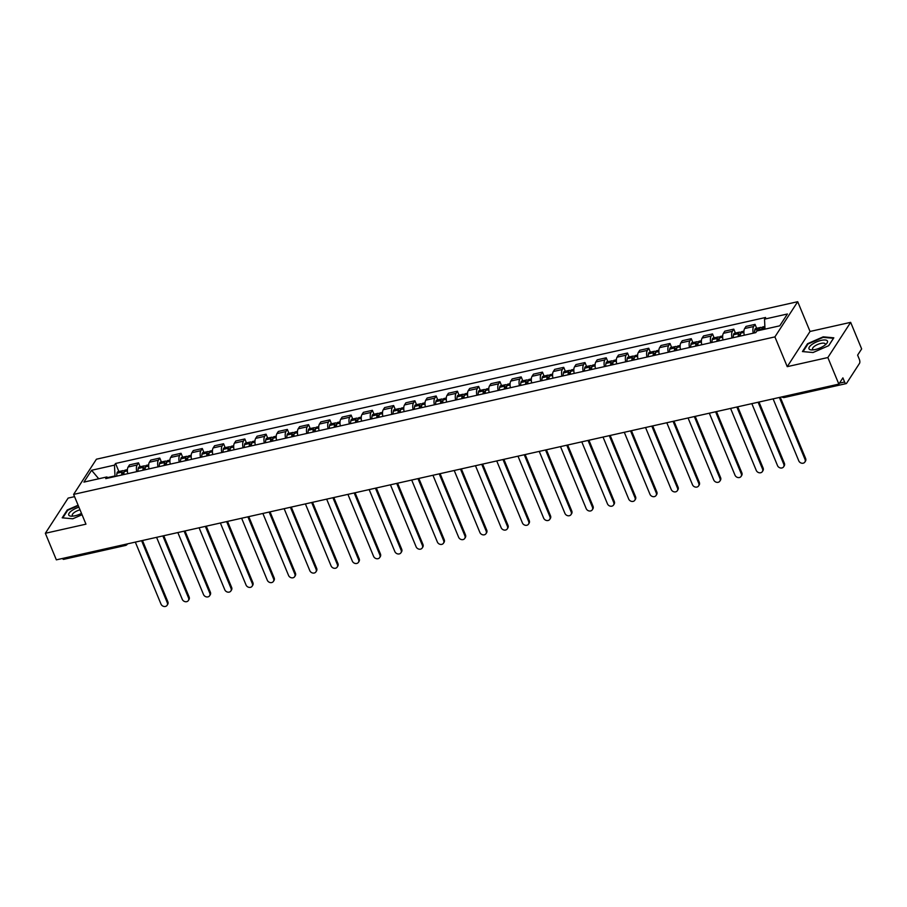 <?xml version="1.0" encoding="UTF-8"?>
<svg xmlns="http://www.w3.org/2000/svg" width="907" height="907" viewBox="0 0 907 907"><rect width="100%" height="100%" fill="white"/><g stroke="black" fill="none" stroke-linecap="round" stroke-linejoin="round"><path stroke-width="1.36" d="M74.567 496.651L68.15 498.09L45.35 533.282L56.347 559.846L838.85 384.103L827.853 357.539L850.653 322.348L810.042 331.463L797.707 301.702L96.425 459.203L73.626 494.394L774.907 336.894L787.242 366.655L827.853 357.539M850.653 322.348L861.65 348.912L857.614 355.136L859.326 359.274A3.084 1.292 77.3 0 1 859.519 363.356L846.616 383.264A3.084 1.292 77.3 0 1 846.186 383.604L784.453 397.47A3.084 1.292 -102.7 0 1 783.229 396.586M45.35 533.282L85.961 524.167L73.626 494.394M124.202 544.608A3.084 1.292 -102.7 0 0 125.427 545.481L63.694 559.347A3.084 1.292 -102.7 0 1 62.47 558.474M839.463 383.162L844.598 382.006L842.886 377.868L838.85 384.103M844.598 382.006A3.084 1.292 77.3 0 0 846.186 383.604M753.252 333.186A7.086 2.982 -102.7 0 1 753.649 326.52L755.043 324.377L746.042 326.395L744.658 328.538A7.086 2.982 77.3 0 0 744.262 335.205M756.665 328.289L755.043 324.377M731.994 337.96A7.086 2.982 -102.7 0 1 732.391 331.293L733.786 329.15L724.784 331.168L723.401 333.322A7.086 2.982 77.3 0 0 723.004 339.978M735.407 333.073L733.786 329.15M710.737 342.733A7.086 2.982 -102.7 0 1 711.133 336.078L712.517 333.923L703.526 335.941L702.131 338.096A7.086 2.982 77.3 0 0 701.746 344.751M714.149 337.846L712.517 333.923M689.479 347.506A7.086 2.982 -102.7 0 1 689.876 340.851L691.259 338.696L682.268 340.726L680.874 342.869A7.086 2.982 77.3 0 0 680.488 349.524M692.88 342.619L691.259 338.696M668.221 352.279A7.086 2.982 -102.7 0 1 668.606 345.624L670.001 343.481L661.01 345.499L659.616 347.642A7.086 2.982 77.3 0 0 659.219 354.308M671.622 347.392L670.001 343.481M646.963 357.063A7.086 2.982 -102.7 0 1 647.349 350.397L648.743 348.254L639.752 350.272L638.358 352.415A7.086 2.982 77.3 0 0 637.961 359.081M650.364 352.165L648.743 348.254M625.694 361.836A7.086 2.982 -102.7 0 1 626.091 355.17L627.485 353.027L618.495 355.045L617.1 357.188A7.086 2.982 77.3 0 0 616.703 363.854M629.107 356.939L627.485 353.027M604.436 366.609A7.086 2.982 -102.7 0 1 604.833 359.943L606.227 357.8L597.225 359.818L595.842 361.961A7.086 2.982 77.3 0 0 595.446 368.627M607.849 361.712L606.227 357.8M583.178 371.382A7.086 2.982 -102.7 0 1 583.575 364.716L584.97 362.573L575.968 364.591L574.585 366.745A7.086 2.982 77.3 0 0 574.188 373.401M586.591 366.496L584.97 362.573M561.921 376.156A7.086 2.982 -102.7 0 1 562.317 369.5L563.712 367.346L554.71 369.364L553.327 371.519A7.086 2.982 77.3 0 0 552.93 378.174M565.333 371.269L563.712 367.346M540.663 380.929A7.086 2.982 -102.7 0 1 541.06 374.274L542.443 372.119L533.452 374.149L532.058 376.292A7.086 2.982 77.3 0 0 531.672 382.947M544.075 376.042L542.443 372.119M519.405 385.702A7.086 2.982 -102.7 0 1 519.802 379.047L521.185 376.904L512.194 378.922L510.8 381.065A7.086 2.982 77.3 0 0 510.414 387.731M522.806 380.815L521.185 376.904M498.147 390.486A7.086 2.982 -102.7 0 1 498.544 383.82L499.927 381.677L490.936 383.695L489.542 385.838A7.086 2.982 77.3 0 0 489.145 392.504M501.548 385.588L499.927 381.677M476.889 395.259A7.086 2.982 -102.7 0 1 477.275 388.593L478.669 386.45L469.679 388.468L468.284 390.611A7.086 2.982 77.3 0 0 467.887 397.277M480.291 390.361L478.669 386.45M455.631 400.032A7.086 2.982 -102.7 0 1 456.017 393.366L457.411 391.223L448.421 393.241L447.026 395.384A7.086 2.982 77.3 0 0 446.629 402.05M459.033 395.135L457.411 391.223M434.362 404.805A7.086 2.982 -102.7 0 1 434.759 398.139L436.154 395.996L427.163 398.014L425.768 400.168A7.086 2.982 77.3 0 0 425.372 406.824M437.775 399.919L436.154 395.996M413.104 409.579A7.086 2.982 -102.7 0 1 413.501 402.923L414.896 400.769L405.894 402.787L404.511 404.941A7.086 2.982 77.3 0 0 404.114 411.597M416.517 404.692L414.896 400.769M391.847 414.352A7.086 2.982 -102.7 0 1 392.243 407.697L393.638 405.542L384.636 407.572L383.253 409.715A7.086 2.982 77.3 0 0 382.856 416.37M395.259 409.465L393.638 405.542M370.589 419.125A7.086 2.982 -102.7 0 1 370.986 412.47L372.38 410.327L363.378 412.345L361.995 414.488A7.086 2.982 77.3 0 0 361.598 421.154M374.001 414.238L372.38 410.327M349.331 423.909A7.086 2.982 -102.7 0 1 349.728 417.243L351.111 415.1L342.12 417.118L340.726 419.261A7.086 2.982 77.3 0 0 340.34 425.927M352.744 419.011L351.111 415.1M328.073 428.682A7.086 2.982 -102.7 0 1 328.47 422.016L329.853 419.873L320.863 421.891L319.468 424.034A7.086 2.982 77.3 0 0 319.083 430.7M331.474 423.784L329.853 419.873M306.815 433.455A7.086 2.982 -102.7 0 1 307.212 426.789L308.595 424.646L299.605 426.664L298.21 428.807A7.086 2.982 77.3 0 0 297.813 435.473M310.217 428.558L308.595 424.646M285.558 438.228A7.086 2.982 -102.7 0 1 285.943 431.562L287.338 429.419L278.347 431.437L276.952 433.591A7.086 2.982 77.3 0 0 276.556 440.246M288.959 433.342L287.338 429.419M264.3 443.001A7.086 2.982 -102.7 0 1 264.685 436.346L266.08 434.192L257.089 436.21L255.695 438.364A7.086 2.982 77.3 0 0 255.298 445.02M267.701 438.115L266.08 434.192M243.031 447.775A7.086 2.982 -102.7 0 1 243.427 441.119L244.822 438.965L235.831 440.995L234.437 443.138A7.086 2.982 77.3 0 0 234.04 449.793M246.443 442.888L244.822 438.965M221.773 452.548A7.086 2.982 -102.7 0 1 222.17 445.893L223.564 443.75L214.562 445.768L213.179 447.911A7.086 2.982 77.3 0 0 212.782 454.577M225.185 447.661L223.564 443.75M200.515 457.332A7.086 2.982 -102.7 0 1 200.912 450.666L202.306 448.523L193.304 450.541L191.921 452.684A7.086 2.982 77.3 0 0 191.524 459.35M203.928 452.434L202.306 448.523M179.257 462.105A7.086 2.982 -102.7 0 1 179.654 455.439L181.037 453.296L172.047 455.314L170.663 457.457A7.086 2.982 77.3 0 0 170.267 464.123M182.67 457.207L181.037 453.296M157.999 466.878A7.086 2.982 -102.7 0 1 158.396 460.212L159.779 458.069L150.789 460.087L149.394 462.23A7.086 2.982 77.3 0 0 149.009 468.896M161.401 461.98L159.779 458.069M136.742 471.651A7.086 2.982 -102.7 0 1 137.138 464.985L138.522 462.842L129.531 464.86L128.136 467.014A7.086 2.982 77.3 0 0 127.751 473.669M140.143 466.765L138.522 462.842M764.998 329.139L764.522 319.139L787.412 313.992L779.748 325.817L756.857 330.964L755.792 332.62L105.745 478.613L106.822 476.957L83.92 482.105L91.584 470.28L114.475 465.132L114.996 475.937L107.786 477.558M764.522 319.139L765.587 317.484L115.552 463.477L114.475 465.132M797.707 301.702L774.907 336.894M810.042 331.463L787.242 366.655M802.434 351.565L813.046 352.528L828.737 345.658L833.816 337.812L823.205 336.837L807.513 343.719L802.434 351.565M78.115 505.222L67.265 509.972L62.186 517.818L72.787 518.781L82.049 514.722M118.885 471.538L115.552 463.477M108.477 478L106.822 476.957M98.738 478.771L91.584 470.28M807.763 344.309L807.513 343.719M67.503 510.573L67.265 509.972M805.042 459.43L805.631 458.511A3.537 2.97 32.9 0 1 805.473 461.141L804.872 462.06A3.537 2.97 -147.1 0 0 805.042 459.43L779.374 397.459M773.104 398.865L798.772 460.835A3.537 2.97 -147.1 0 0 801.709 463.205A3.537 2.97 -147.1 0 0 804.872 462.06M761.71 329.876A11.7 4.92 -102.7 0 1 761.914 328.379L761.948 328.221A3.889 1.633 -102.7 0 1 762.821 326.917L764.862 326.452M761.959 328.175A3.889 1.633 77.3 0 0 760.633 327.404A3.889 1.633 77.3 0 0 759.771 328.708L759.737 328.878A11.7 4.92 77.3 0 0 759.533 330.363M760.633 327.404L755.656 328.515A3.889 1.633 77.3 0 0 754.794 329.831L754.76 329.989A11.7 4.92 77.3 0 0 754.499 332.903M760.633 330.114L760.656 329.989A1.882 0.794 -102.7 0 1 761.075 329.354A1.882 0.794 -102.7 0 1 761.721 329.74M805.631 458.511L780.258 397.255M827.388 340.941A10.011 3.458 -22.5 0 0 816.379 341.984A10.011 3.458 -22.5 0 0 809.078 348.957A10.011 3.458 -22.5 0 0 811.958 349.943A10.011 3.458 -22.5 0 0 826.198 344.048A10.011 3.458 -22.5 0 0 827.388 340.941M825.007 345.091A6.848 2.37 -22.5 0 0 825.223 343.912A6.848 2.37 -22.5 0 0 825.155 343.787A6.848 2.37 -22.5 0 0 817.797 344.422A6.848 2.37 -22.5 0 0 812.559 349.15A6.848 2.37 -22.5 0 0 812.627 349.274A6.848 2.37 -22.5 0 0 813.545 349.83M813.046 352.528L803.035 351.61L807.956 344.014L823.159 337.359L833.442 338.288L828.647 345.692M78.932 507.183A10.011 3.458 -22.5 0 0 68.83 515.221A10.011 3.458 -22.5 0 0 71.71 516.196A10.011 3.458 -22.5 0 0 81.494 513.385M80.02 509.813A6.848 2.37 -22.5 0 0 72.311 515.414A6.848 2.37 -22.5 0 0 72.367 515.539A6.848 2.37 -22.5 0 0 73.286 516.094M72.798 518.781L62.776 517.874L67.708 510.278L78.285 505.63M783.773 464.203L784.374 463.284A3.537 2.97 32.9 0 1 784.204 465.915L783.614 466.833A3.537 2.97 -147.1 0 0 783.773 464.203L758.105 402.232M751.846 403.638L777.514 465.608A3.537 2.97 -147.1 0 0 780.451 467.978A3.537 2.97 -147.1 0 0 783.614 466.833M740.384 336.078A11.7 4.92 -102.7 0 1 740.656 333.164L740.69 332.994A3.889 1.633 -102.7 0 1 741.552 331.69L743.933 331.157M740.702 332.948A3.889 1.633 77.3 0 0 739.375 332.177A3.889 1.633 77.3 0 0 738.502 333.481L738.479 333.651A11.7 4.92 77.3 0 0 738.207 336.565M739.375 332.177L734.398 333.288A3.889 1.633 77.3 0 0 733.536 334.604L733.502 334.762A11.7 4.92 77.3 0 0 733.23 337.676M739.182 336.35A9.705 4.082 -102.7 0 1 739.364 334.932L739.398 334.762A1.882 0.794 -102.7 0 1 739.817 334.127A1.882 0.794 -102.7 0 1 740.463 334.524M784.374 463.284L759 402.028M762.515 468.976L763.116 468.057A3.537 2.97 32.9 0 1 762.946 470.688L762.356 471.606A3.537 2.97 -147.1 0 0 762.515 468.976L736.847 407.005M730.577 408.411L756.245 470.382A3.537 2.97 -147.1 0 0 759.193 472.762A3.537 2.97 -147.1 0 0 762.356 471.606M719.126 340.851A11.7 4.92 -102.7 0 1 719.398 337.937L719.432 337.767A3.889 1.633 77.3 0 0 718.117 336.95A3.889 1.633 77.3 0 0 717.244 338.254L717.222 338.424A11.7 4.92 77.3 0 0 716.949 341.338M718.117 336.95L713.14 338.073A3.889 1.633 77.3 0 0 712.278 339.377L712.244 339.535A11.7 4.92 77.3 0 0 711.972 342.461M722.641 337.041L719.432 337.767A3.889 1.633 -102.7 0 1 720.294 336.463L722.675 335.93M717.925 341.123A9.705 4.082 -102.7 0 1 718.106 339.706L718.129 339.535A1.882 0.794 -102.7 0 1 718.559 338.901A1.882 0.794 -102.7 0 1 719.206 339.297M763.116 468.057L737.742 406.812M741.257 473.749L741.858 472.842A3.537 2.97 32.9 0 1 741.688 475.472L741.098 476.379A3.537 2.97 -147.1 0 0 741.257 473.749L715.589 411.778M709.319 413.195L734.987 475.155A3.537 2.97 -147.1 0 0 737.935 477.536A3.537 2.97 -147.1 0 0 741.098 476.379M697.868 345.624A11.7 4.92 -102.7 0 1 698.141 342.71L698.175 342.54A3.889 1.633 -102.7 0 1 699.036 341.236L701.417 340.703M698.175 342.506A3.889 1.633 77.3 0 0 696.859 341.724A3.889 1.633 77.3 0 0 695.986 343.039L695.952 343.197A11.7 4.92 77.3 0 0 695.692 346.111M696.859 341.724L691.882 342.846A3.889 1.633 77.3 0 0 691.021 344.15L690.987 344.32A11.7 4.92 77.3 0 0 690.715 347.234M696.655 345.896A9.705 4.082 -102.7 0 1 696.848 344.479L696.871 344.309A1.882 0.794 -102.7 0 1 697.302 343.674A1.882 0.794 -102.7 0 1 697.948 344.07M741.858 472.842L716.485 411.585M719.999 478.522L720.589 477.615A3.537 2.97 32.9 0 1 720.43 480.245L719.841 481.152A3.537 2.97 -147.1 0 0 719.999 478.522L694.331 416.562M688.062 417.968L713.73 479.939A3.537 2.97 -147.1 0 0 716.677 482.309A3.537 2.97 -147.1 0 0 719.841 481.152M676.611 350.397A11.7 4.92 -102.7 0 1 676.883 347.483L676.905 347.313A3.889 1.633 -102.7 0 1 677.778 346.009L680.159 345.476M676.917 347.279A3.889 1.633 77.3 0 0 675.602 346.497A3.889 1.633 77.3 0 0 674.729 347.812L674.695 347.971A11.7 4.92 77.3 0 0 674.434 350.884M675.602 346.497L670.624 347.619A3.889 1.633 77.3 0 0 669.751 348.923L669.729 349.093A11.7 4.92 77.3 0 0 669.457 352.007M675.398 350.669A9.705 4.082 -102.7 0 1 675.579 349.252L675.613 349.093A1.882 0.794 -102.7 0 1 676.032 348.458A1.882 0.794 -102.7 0 1 676.69 348.844M720.589 477.615L695.216 416.358M698.741 483.306L699.331 482.388A3.537 2.97 32.9 0 1 699.172 485.018L698.583 485.937A3.537 2.97 -147.1 0 0 698.741 483.306L673.073 421.336M666.804 422.741L692.472 484.712A3.537 2.97 -147.1 0 0 695.42 487.082A3.537 2.97 -147.1 0 0 698.583 485.937M655.353 355.17A11.7 4.92 -102.7 0 1 655.625 352.256L655.648 352.097A3.889 1.633 -102.7 0 1 656.521 350.782L658.89 350.249M655.659 352.052A3.889 1.633 77.3 0 0 654.344 351.27A3.889 1.633 77.3 0 0 653.471 352.585L653.437 352.744A11.7 4.92 77.3 0 0 653.176 355.657M654.344 351.27L649.367 352.392A3.889 1.633 77.3 0 0 648.494 353.696L648.46 353.866A11.7 4.92 77.3 0 0 648.199 356.78M654.14 355.442A9.705 4.082 -102.7 0 1 654.321 354.025L654.355 353.866A1.882 0.794 -102.7 0 1 654.775 353.231A1.882 0.794 -102.7 0 1 655.432 353.617M699.331 482.388L673.958 421.131M677.484 488.079L678.073 487.161A3.537 2.97 32.9 0 1 677.914 489.791L677.325 490.71A3.537 2.97 -147.1 0 0 677.484 488.079L651.816 426.109M645.546 427.514L671.214 489.485A3.537 2.97 -147.1 0 0 674.162 491.855A3.537 2.97 -147.1 0 0 677.325 490.71M634.095 359.943A11.7 4.92 -102.7 0 1 634.356 357.029L634.39 356.87A3.889 1.633 77.3 0 0 633.086 356.054A3.889 1.633 77.3 0 0 632.213 357.358L632.179 357.517A11.7 4.92 77.3 0 0 631.918 360.442M633.086 356.054L628.109 357.165A3.889 1.633 77.3 0 0 627.236 358.469L627.202 358.639A11.7 4.92 77.3 0 0 626.941 361.553M637.61 356.145L634.39 356.87A3.889 1.633 -102.7 0 1 635.263 355.555L637.632 355.022M632.882 360.215A9.705 4.082 -102.7 0 1 633.063 358.798L633.097 358.639A1.882 0.794 -102.7 0 1 633.517 358.004A1.882 0.794 -102.7 0 1 634.163 358.39M678.073 487.161L652.7 425.905M656.226 492.852L656.815 491.934A3.537 2.97 32.9 0 1 656.657 494.564L656.056 495.483A3.537 2.97 -147.1 0 0 656.226 492.852L630.558 430.882M624.288 432.288L649.956 494.258A3.537 2.97 -147.1 0 0 652.904 496.628A3.537 2.97 -147.1 0 0 656.056 495.483M612.837 364.727A11.7 4.92 -102.7 0 1 613.098 361.802L613.132 361.644A3.889 1.633 -102.7 0 1 614.005 360.34L616.375 359.796M613.143 361.598A3.889 1.633 77.3 0 0 611.817 360.827A3.889 1.633 77.3 0 0 610.955 362.131L610.921 362.301A11.7 4.92 77.3 0 0 610.649 365.215M611.817 360.827L606.851 361.938A3.889 1.633 77.3 0 0 605.978 363.253L605.944 363.412A11.7 4.92 77.3 0 0 605.683 366.326M611.624 364.999A9.705 4.082 -102.7 0 1 611.806 363.571L611.84 363.412A1.882 0.794 -102.7 0 1 612.259 362.777A1.882 0.794 -102.7 0 1 612.905 363.163M656.815 491.934L631.442 430.678M634.968 497.626L635.558 496.707A3.537 2.97 32.9 0 1 635.399 499.338L634.798 500.256A3.537 2.97 -147.1 0 0 634.968 497.626L609.3 435.655M603.03 437.061L628.698 499.031A3.537 2.97 -147.1 0 0 631.635 501.401A3.537 2.97 -147.1 0 0 634.798 500.256M591.579 369.5A11.7 4.92 -102.7 0 1 591.84 366.587L591.874 366.417A3.889 1.633 -102.7 0 1 592.747 365.113L595.117 364.58M591.886 366.371A3.889 1.633 77.3 0 0 590.559 365.6A3.889 1.633 77.3 0 0 589.697 366.904L589.663 367.074A11.7 4.92 77.3 0 0 589.391 369.988M590.559 365.6L585.593 366.711A3.889 1.633 77.3 0 0 584.72 368.027L584.686 368.185A11.7 4.92 77.3 0 0 584.425 371.099M590.366 369.773A9.705 4.082 -102.7 0 1 590.548 368.355L590.582 368.185A1.882 0.794 -102.7 0 1 591.001 367.55A1.882 0.794 -102.7 0 1 591.647 367.947M635.558 496.707L610.184 435.451M613.71 502.399L614.3 501.48A3.537 2.97 32.9 0 1 614.141 504.111L613.54 505.029A3.537 2.97 -147.1 0 0 613.71 502.399L588.042 440.428M581.772 441.834L607.441 503.804A3.537 2.97 -147.1 0 0 610.377 506.185A3.537 2.97 -147.1 0 0 613.54 505.029M570.322 374.274A11.7 4.92 -102.7 0 1 570.582 371.36L570.616 371.19A3.889 1.633 -102.7 0 1 571.478 369.886L573.859 369.353M570.628 371.156A3.889 1.633 77.3 0 0 569.301 370.373A3.889 1.633 77.3 0 0 568.44 371.677L568.406 371.847A11.7 4.92 77.3 0 0 568.133 374.761M569.301 370.373L564.324 371.496A3.889 1.633 77.3 0 0 563.462 372.8L563.428 372.958A11.7 4.92 77.3 0 0 563.156 375.883M569.108 374.546A9.705 4.082 -102.7 0 1 569.29 373.128L569.324 372.958A1.882 0.794 -102.7 0 1 569.743 372.323A1.882 0.794 -102.7 0 1 570.39 372.72M614.3 501.48L588.926 440.235M592.441 507.172L593.042 506.265A3.537 2.97 32.9 0 1 592.872 508.895L592.282 509.802A3.537 2.97 -147.1 0 0 592.441 507.172L566.773 445.201M560.503 446.618L586.183 508.589A3.537 2.97 -147.1 0 0 589.119 510.958A3.537 2.97 -147.1 0 0 592.282 509.802M549.052 379.047A11.7 4.92 -102.7 0 1 549.325 376.133L549.359 375.963A3.889 1.633 77.3 0 0 548.043 375.147A3.889 1.633 77.3 0 0 547.17 376.462L547.148 376.62A11.7 4.92 77.3 0 0 546.876 379.534M548.043 375.147L543.066 376.269A3.889 1.633 77.3 0 0 542.205 377.573L542.171 377.743A11.7 4.92 77.3 0 0 541.898 380.657M552.567 375.249L549.359 375.963A3.889 1.633 -102.7 0 1 550.22 374.659L552.601 374.126M547.851 379.319A9.705 4.082 -102.7 0 1 548.032 377.902L548.066 377.731A1.882 0.794 -102.7 0 1 548.486 377.097A1.882 0.794 -102.7 0 1 549.132 377.493M593.042 506.265L567.669 445.008M571.183 511.945L571.784 511.038A3.537 2.97 32.9 0 1 571.614 513.668L571.025 514.575A3.537 2.97 -147.1 0 0 571.183 511.945L545.515 449.985M539.246 451.391L564.914 513.362A3.537 2.97 -147.1 0 0 567.861 515.732A3.537 2.97 -147.1 0 0 571.025 514.575M527.795 383.82A11.7 4.92 -102.7 0 1 528.067 380.906L528.101 380.736A3.889 1.633 77.3 0 0 526.786 379.92A3.889 1.633 77.3 0 0 525.913 381.235L525.879 381.393A11.7 4.92 77.3 0 0 525.618 384.307M526.786 379.92L521.808 381.042A3.889 1.633 77.3 0 0 520.947 382.346L520.913 382.516A11.7 4.92 77.3 0 0 520.641 385.43M531.309 380.022L528.101 380.736A3.889 1.633 -102.7 0 1 528.962 379.432L531.343 378.899M526.593 384.092A9.705 4.082 -102.7 0 1 526.774 382.675L526.797 382.516A1.882 0.794 -102.7 0 1 527.228 381.881A1.882 0.794 -102.7 0 1 527.874 382.266M571.784 511.038L546.411 449.781M549.925 516.729L550.515 515.811A3.537 2.97 32.9 0 1 550.356 518.441L549.767 519.36A3.537 2.97 -147.1 0 0 549.925 516.729L524.257 454.758M517.988 456.164L543.656 518.135A3.537 2.97 -147.1 0 0 546.604 520.505A3.537 2.97 -147.1 0 0 549.767 519.36M506.537 388.593A11.7 4.92 -102.7 0 1 506.809 385.679L506.843 385.52A3.889 1.633 -102.7 0 1 507.705 384.205L510.085 383.672M506.843 385.475A3.889 1.633 77.3 0 0 505.528 384.693A3.889 1.633 77.3 0 0 504.655 386.008L504.621 386.167A11.7 4.92 77.3 0 0 504.36 389.08M505.528 384.693L500.551 385.815A3.889 1.633 77.3 0 0 499.678 387.119L499.655 387.289A11.7 4.92 77.3 0 0 499.383 390.203M505.324 388.865A9.705 4.082 -102.7 0 1 505.516 387.448L505.539 387.289A1.882 0.794 -102.7 0 1 505.97 386.654A1.882 0.794 -102.7 0 1 506.616 387.04M550.515 515.811L525.153 454.554M528.668 521.502L529.257 520.584A3.537 2.97 32.9 0 1 529.098 523.214L528.509 524.133A3.537 2.97 -147.1 0 0 528.668 521.502L503 459.532M496.73 460.937L522.398 522.908A3.537 2.97 -147.1 0 0 525.346 525.278A3.537 2.97 -147.1 0 0 528.509 524.133M485.279 393.366A11.7 4.92 -102.7 0 1 485.551 390.452L485.574 390.293A3.889 1.633 -102.7 0 1 486.447 388.978L488.828 388.445M485.585 390.248A3.889 1.633 77.3 0 0 484.27 389.477A3.889 1.633 77.3 0 0 483.397 390.781L483.363 390.94A11.7 4.92 77.3 0 0 483.102 393.865M484.27 389.477L479.293 390.588A3.889 1.633 77.3 0 0 478.42 391.903L478.397 392.062A11.7 4.92 77.3 0 0 478.125 394.976M484.066 393.638A9.705 4.082 -102.7 0 1 484.247 392.221L484.281 392.062A1.882 0.794 -102.7 0 1 484.701 391.427A1.882 0.794 -102.7 0 1 485.358 391.813M529.257 520.584L503.884 459.327M507.41 526.275L507.999 525.357A3.537 2.97 32.9 0 1 507.841 527.987L507.251 528.906A3.537 2.97 -147.1 0 0 507.41 526.275L481.742 464.305M475.472 465.71L501.14 527.681A3.537 2.97 -147.1 0 0 504.088 530.051A3.537 2.97 -147.1 0 0 507.251 528.906M464.021 398.15A11.7 4.92 -102.7 0 1 464.282 395.225L464.316 395.067A3.889 1.633 -102.7 0 1 465.189 393.763L467.558 393.23M464.327 395.021A3.889 1.633 77.3 0 0 463.012 394.25A3.889 1.633 77.3 0 0 462.139 395.554L462.105 395.724A11.7 4.92 77.3 0 0 461.844 398.638M463.012 394.25L458.035 395.361A3.889 1.633 77.3 0 0 457.162 396.676L457.128 396.835A11.7 4.92 77.3 0 0 456.867 399.749M462.808 398.422A9.705 4.082 -102.7 0 1 462.989 396.994L463.024 396.835A1.882 0.794 -102.7 0 1 463.443 396.2A1.882 0.794 -102.7 0 1 464.101 396.586M507.999 525.357L482.626 464.101M486.152 531.048L486.742 530.13A3.537 2.97 32.9 0 1 486.583 532.76L485.993 533.679A3.537 2.97 -147.1 0 0 486.152 531.048L460.484 469.078M454.214 470.484L479.882 532.454A3.537 2.97 -147.1 0 0 482.83 534.824A3.537 2.97 -147.1 0 0 485.993 533.679M442.763 402.923A11.7 4.92 -102.7 0 1 443.024 400.01L443.058 399.84A3.889 1.633 77.3 0 0 441.743 399.023A3.889 1.633 77.3 0 0 440.881 400.327L440.847 400.497A11.7 4.92 77.3 0 0 440.575 403.411M441.743 399.023L436.777 400.134A3.889 1.633 77.3 0 0 435.904 401.45L435.87 401.608A11.7 4.92 77.3 0 0 435.609 404.522M446.278 399.114L443.058 399.84A3.889 1.633 -102.7 0 1 443.931 398.536L446.301 398.003M441.55 403.196A9.705 4.082 -102.7 0 1 441.732 401.778L441.766 401.608A1.882 0.794 -102.7 0 1 442.185 400.973A1.882 0.794 -102.7 0 1 442.831 401.37M486.742 530.13L461.368 468.885M464.894 535.822L465.484 534.903A3.537 2.97 32.9 0 1 465.325 537.534L464.724 538.452A3.537 2.97 -147.1 0 0 464.894 535.822L439.226 473.851M432.956 475.257L458.625 537.227A3.537 2.97 -147.1 0 0 461.572 539.608A3.537 2.97 -147.1 0 0 464.724 538.452M421.506 407.697A11.7 4.92 -102.7 0 1 421.766 404.783L421.8 404.613A3.889 1.633 -102.7 0 1 422.673 403.309L425.043 402.776M421.812 404.579A3.889 1.633 77.3 0 0 420.485 403.796A3.889 1.633 77.3 0 0 419.624 405.1L419.59 405.27A11.7 4.92 77.3 0 0 419.317 408.184M420.485 403.796L415.519 404.919A3.889 1.633 77.3 0 0 414.646 406.223L414.612 406.381A11.7 4.92 77.3 0 0 414.352 409.306M420.292 407.969A9.705 4.082 -102.7 0 1 420.474 406.551L420.508 406.381A1.882 0.794 -102.7 0 1 420.927 405.746A1.882 0.794 -102.7 0 1 421.574 406.143M465.484 534.903L440.11 473.658M443.636 540.595L444.226 539.688A3.537 2.97 32.9 0 1 444.067 542.318L443.466 543.225A3.537 2.97 -147.1 0 0 443.636 540.595L417.968 478.624M411.699 480.041L437.367 542.012A3.537 2.97 -147.1 0 0 440.303 544.381A3.537 2.97 -147.1 0 0 443.466 543.225M400.248 412.47A11.7 4.92 -102.7 0 1 400.509 409.556L400.543 409.386A3.889 1.633 -102.7 0 1 401.416 408.082L403.785 407.549M400.554 409.352A3.889 1.633 77.3 0 0 399.227 408.569A3.889 1.633 77.3 0 0 398.366 409.885L398.332 410.043A11.7 4.92 77.3 0 0 398.06 412.957M399.227 408.569L394.262 409.692A3.889 1.633 77.3 0 0 393.389 410.996L393.355 411.166A11.7 4.92 77.3 0 0 393.094 414.08M399.035 412.742A9.705 4.082 -102.7 0 1 399.216 411.325L399.25 411.154A1.882 0.794 -102.7 0 1 399.67 410.52A1.882 0.794 -102.7 0 1 400.316 410.916M444.226 539.688L418.853 478.431M422.379 545.368L422.968 544.461A3.537 2.97 32.9 0 1 422.798 547.091L422.209 547.998A3.537 2.97 -147.1 0 0 422.379 545.368L396.699 483.408M390.441 484.814L416.109 546.785A3.537 2.97 -147.1 0 0 419.045 549.154A3.537 2.97 -147.1 0 0 422.209 547.998M378.979 417.243A11.7 4.92 -102.7 0 1 379.251 414.329L379.285 414.159A3.889 1.633 -102.7 0 1 380.146 412.855L382.527 412.322M379.296 414.125A3.889 1.633 77.3 0 0 377.97 413.343A3.889 1.633 77.3 0 0 377.097 414.658L377.074 414.816A11.7 4.92 77.3 0 0 376.802 417.73M377.97 413.343L372.992 414.465A3.889 1.633 77.3 0 0 372.131 415.769L372.097 415.939A11.7 4.92 77.3 0 0 371.825 418.853M377.777 417.515A9.705 4.082 -102.7 0 1 377.958 416.098L377.992 415.939A1.882 0.794 -102.7 0 1 378.412 415.304A1.882 0.794 -102.7 0 1 379.058 415.689M422.968 544.461L397.595 483.204M401.109 550.152L401.71 549.234A3.537 2.97 32.9 0 1 401.54 551.864L400.951 552.782A3.537 2.97 -147.1 0 0 401.109 550.152L375.441 488.181M369.172 489.587L394.84 551.558A3.537 2.97 -147.1 0 0 397.788 553.928A3.537 2.97 -147.1 0 0 400.951 552.782M357.721 422.016A11.7 4.92 -102.7 0 1 357.993 419.102L358.027 418.943A3.889 1.633 77.3 0 0 356.712 418.116A3.889 1.633 77.3 0 0 355.839 419.431L355.816 419.59A11.7 4.92 77.3 0 0 355.544 422.503M356.712 418.116L351.735 419.238A3.889 1.633 77.3 0 0 350.873 420.542L350.839 420.712A11.7 4.92 77.3 0 0 350.567 423.626M361.235 418.218L358.027 418.943A3.889 1.633 -102.7 0 1 358.889 417.628L361.269 417.095M356.519 422.288A9.705 4.082 -102.7 0 1 356.7 420.871L356.734 420.712A1.882 0.794 -102.7 0 1 357.154 420.077A1.882 0.794 -102.7 0 1 357.8 420.463M401.71 549.234L376.337 487.977M379.852 554.925L380.452 554.007A3.537 2.97 32.9 0 1 380.282 556.637L379.693 557.556A3.537 2.97 -147.1 0 0 379.852 554.925L354.183 492.955M347.914 494.36L373.582 556.331A3.537 2.97 -147.1 0 0 376.53 558.701A3.537 2.97 -147.1 0 0 379.693 557.556M336.463 426.789A11.7 4.92 -102.7 0 1 336.735 423.875L336.769 423.716A3.889 1.633 -102.7 0 1 337.631 422.401L340.012 421.868M336.769 423.671A3.889 1.633 77.3 0 0 335.454 422.9A3.889 1.633 77.3 0 0 334.581 424.204L334.547 424.363A11.7 4.92 77.3 0 0 334.286 427.288M335.454 422.9L330.477 424.011A3.889 1.633 77.3 0 0 329.615 425.326L329.581 425.485A11.7 4.92 77.3 0 0 329.309 428.399M335.25 427.061A9.705 4.082 -102.7 0 1 335.443 425.644L335.465 425.485A1.882 0.794 -102.7 0 1 335.896 424.85A1.882 0.794 -102.7 0 1 336.542 425.236M380.452 554.007L355.079 492.75M358.594 559.698L359.183 558.78A3.537 2.97 32.9 0 1 359.025 561.41L358.435 562.329A3.537 2.97 -147.1 0 0 358.594 559.698L332.926 497.728M326.656 499.133L352.324 561.104A3.537 2.97 -147.1 0 0 355.272 563.474A3.537 2.97 -147.1 0 0 358.435 562.329M315.205 431.573A11.7 4.92 -102.7 0 1 315.477 428.648L315.5 428.489A3.889 1.633 -102.7 0 1 316.373 427.186L318.754 426.653M315.511 428.444A3.889 1.633 77.3 0 0 314.196 427.673A3.889 1.633 77.3 0 0 313.323 428.977L313.289 429.147A11.7 4.92 77.3 0 0 313.028 432.061M314.196 427.673L309.219 428.784A3.889 1.633 77.3 0 0 308.346 430.099L308.323 430.258A11.7 4.92 77.3 0 0 308.051 433.172M313.992 431.845A9.705 4.082 -102.7 0 1 314.173 430.417L314.207 430.258A1.882 0.794 -102.7 0 1 314.627 429.623A1.882 0.794 -102.7 0 1 315.285 430.009M359.183 558.78L333.821 497.524M337.336 564.471L337.926 563.553A3.537 2.97 32.9 0 1 337.767 566.183L337.177 567.102A3.537 2.97 -147.1 0 0 337.336 564.471L311.668 502.501M305.398 503.907L331.066 565.877A3.537 2.97 -147.1 0 0 334.014 568.247A3.537 2.97 -147.1 0 0 337.177 567.102M293.947 436.346A11.7 4.92 -102.7 0 1 294.219 433.433L294.242 433.263A3.889 1.633 -102.7 0 1 295.115 431.959L297.496 431.426M294.253 433.217A3.889 1.633 77.3 0 0 292.938 432.446A3.889 1.633 77.3 0 0 292.065 433.75L292.031 433.92A11.7 4.92 77.3 0 0 291.771 436.834M292.938 432.446L287.961 433.557A3.889 1.633 77.3 0 0 287.088 434.872L287.054 435.031A11.7 4.92 77.3 0 0 286.793 437.945M292.734 436.618A9.705 4.082 -102.7 0 1 292.916 435.201L292.95 435.031A1.882 0.794 -102.7 0 1 293.369 434.396A1.882 0.794 -102.7 0 1 294.027 434.793M337.926 563.553L312.552 502.308M316.078 569.245L316.668 568.326A3.537 2.97 32.9 0 1 316.509 570.957L315.919 571.875A3.537 2.97 -147.1 0 0 316.078 569.245L290.41 507.274M284.14 508.68L309.809 570.65A3.537 2.97 -147.1 0 0 312.756 573.031A3.537 2.97 -147.1 0 0 315.919 571.875M272.69 441.119A11.7 4.92 -102.7 0 1 272.95 438.206L272.984 438.036A3.889 1.633 77.3 0 0 271.681 437.219A3.889 1.633 77.3 0 0 270.808 438.523L270.774 438.693A11.7 4.92 77.3 0 0 270.513 441.607M271.681 437.219L266.703 438.342A3.889 1.633 77.3 0 0 265.83 439.646L265.796 439.804A11.7 4.92 77.3 0 0 265.536 442.729M276.204 437.321L272.984 438.036A3.889 1.633 -102.7 0 1 273.857 436.732L276.227 436.199M271.476 441.392A9.705 4.082 -102.7 0 1 271.658 439.974L271.692 439.804A1.882 0.794 -102.7 0 1 272.111 439.169A1.882 0.794 -102.7 0 1 272.769 439.566M316.668 568.326L291.294 507.081M294.82 574.018L295.41 573.111A3.537 2.97 32.9 0 1 295.251 575.741L294.662 576.648A3.537 2.97 -147.1 0 0 294.82 574.018L269.152 512.047M262.883 513.464L288.551 575.435A3.537 2.97 -147.1 0 0 291.498 577.804A3.537 2.97 -147.1 0 0 294.662 576.648M251.432 445.893A11.7 4.92 -102.7 0 1 251.692 442.979L251.727 442.809A3.889 1.633 77.3 0 0 250.411 441.992A3.889 1.633 77.3 0 0 249.55 443.308L249.516 443.466A11.7 4.92 77.3 0 0 249.244 446.38M250.411 441.992L245.446 443.115A3.889 1.633 77.3 0 0 244.573 444.419L244.539 444.589A11.7 4.92 77.3 0 0 244.278 447.502M254.946 442.094L251.727 442.809A3.889 1.633 -102.7 0 1 252.6 441.505L254.969 440.972M250.219 446.165A9.705 4.082 -102.7 0 1 250.4 444.747L250.434 444.577A1.882 0.794 -102.7 0 1 250.854 443.942A1.882 0.794 -102.7 0 1 251.5 444.339M295.41 573.111L270.037 511.854M273.563 578.791L274.152 577.884A3.537 2.97 32.9 0 1 273.993 580.514L273.392 581.421A3.537 2.97 -147.1 0 0 273.563 578.791L247.894 516.831M241.625 518.237L267.293 580.208A3.537 2.97 -147.1 0 0 270.241 582.577A3.537 2.97 -147.1 0 0 273.392 581.421M230.174 450.666A11.7 4.92 -102.7 0 1 230.435 447.752L230.469 447.593A3.889 1.633 -102.7 0 1 231.342 446.278L233.711 445.745M230.48 447.548A3.889 1.633 77.3 0 0 229.154 446.766A3.889 1.633 77.3 0 0 228.292 448.081L228.258 448.239A11.7 4.92 77.3 0 0 227.986 451.153M229.154 446.766L224.188 447.888A3.889 1.633 77.3 0 0 223.315 449.192L223.281 449.362A11.7 4.92 77.3 0 0 223.02 452.276M228.961 450.938A9.705 4.082 -102.7 0 1 229.142 449.521L229.176 449.362A1.882 0.794 -102.7 0 1 229.596 448.727A1.882 0.794 -102.7 0 1 230.242 449.112M274.152 577.884L248.779 516.627M252.305 583.575L252.894 582.657A3.537 2.97 32.9 0 1 252.736 585.287L252.135 586.205A3.537 2.97 -147.1 0 0 252.305 583.575L226.637 521.604M220.367 523.01L246.035 584.981A3.537 2.97 -147.1 0 0 248.971 587.351A3.537 2.97 -147.1 0 0 252.135 586.205M208.916 455.439A11.7 4.92 -102.7 0 1 209.177 452.525L209.211 452.366A3.889 1.633 -102.7 0 1 210.084 451.051L212.453 450.518M209.222 452.321A3.889 1.633 77.3 0 0 207.896 451.539A3.889 1.633 77.3 0 0 207.034 452.854L207 453.012A11.7 4.92 77.3 0 0 206.728 455.926M207.896 451.539L202.919 452.661A3.889 1.633 77.3 0 0 202.057 453.965L202.023 454.135A11.7 4.92 77.3 0 0 201.751 457.049M207.703 455.711A9.705 4.082 -102.7 0 1 207.884 454.294L207.918 454.135A1.882 0.794 -102.7 0 1 208.338 453.5A1.882 0.794 -102.7 0 1 208.984 453.885M252.894 582.657L227.521 521.4M231.036 588.348L231.636 587.43A3.537 2.97 32.9 0 1 231.466 590.06L230.877 590.979A3.537 2.97 -147.1 0 0 231.036 588.348L205.367 526.377M199.098 527.783L224.777 589.754A3.537 2.97 -147.1 0 0 227.714 592.124A3.537 2.97 -147.1 0 0 230.877 590.979M187.647 460.212A11.7 4.92 -102.7 0 1 187.919 457.298L187.953 457.139A3.889 1.633 -102.7 0 1 188.815 455.824L191.196 455.291M187.953 457.094A3.889 1.633 77.3 0 0 186.638 456.323A3.889 1.633 77.3 0 0 185.765 457.627L185.742 457.786A11.7 4.92 77.3 0 0 185.47 460.711M186.638 456.323L181.661 457.434A3.889 1.633 77.3 0 0 180.799 458.749L180.765 458.908A11.7 4.92 77.3 0 0 180.493 461.822M186.445 460.484A9.705 4.082 -102.7 0 1 186.627 459.067L186.661 458.908A1.882 0.794 -102.7 0 1 187.08 458.273A1.882 0.794 -102.7 0 1 187.726 458.659M231.636 587.43L206.263 526.173M209.778 593.121L210.379 592.203A3.537 2.97 32.9 0 1 210.209 594.833L209.619 595.752A3.537 2.97 -147.1 0 0 209.778 593.121L184.11 531.151M177.84 532.556L203.508 594.527A3.537 2.97 -147.1 0 0 206.456 596.897A3.537 2.97 -147.1 0 0 209.619 595.752M166.389 464.996A11.7 4.92 -102.7 0 1 166.661 462.071L166.695 461.912A3.889 1.633 77.3 0 0 165.38 461.096A3.889 1.633 77.3 0 0 164.507 462.4L164.484 462.57A11.7 4.92 77.3 0 0 164.212 465.484M165.38 461.096L160.403 462.207A3.889 1.633 77.3 0 0 159.541 463.522L159.507 463.681A11.7 4.92 77.3 0 0 159.235 466.595M169.904 461.187L166.695 461.912A3.889 1.633 -102.7 0 1 167.557 460.609L169.938 460.076M165.187 465.268A9.705 4.082 -102.7 0 1 165.369 463.84L165.391 463.681A1.882 0.794 -102.7 0 1 165.822 463.046A1.882 0.794 -102.7 0 1 166.469 463.432M210.379 592.203L185.005 530.946M188.52 597.894L189.121 596.976A3.537 2.97 32.9 0 1 188.951 599.606L188.361 600.525A3.537 2.97 -147.1 0 0 188.52 597.894L162.852 535.924M156.582 537.329L182.25 599.3A3.537 2.97 -147.1 0 0 185.198 601.681A3.537 2.97 -147.1 0 0 188.361 600.525M145.131 469.769A11.7 4.92 -102.7 0 1 145.403 466.856L145.437 466.686A3.889 1.633 -102.7 0 1 146.299 465.382L148.68 464.849M145.437 466.64A3.889 1.633 77.3 0 0 144.122 465.869A3.889 1.633 77.3 0 0 143.249 467.173L143.215 467.343A11.7 4.92 77.3 0 0 142.955 470.257M144.122 465.869L139.145 466.98A3.889 1.633 77.3 0 0 138.272 468.295L138.249 468.454A11.7 4.92 77.3 0 0 137.977 471.368M143.918 470.041A9.705 4.082 -102.7 0 1 144.111 468.624L144.134 468.454A1.882 0.794 -102.7 0 1 144.564 467.819A1.882 0.794 -102.7 0 1 145.211 468.216M189.121 596.976L163.748 535.731M167.262 602.667L167.852 601.76A3.537 2.97 32.9 0 1 167.693 604.379L167.103 605.298A3.537 2.97 -147.1 0 0 167.262 602.667L141.594 540.697M135.324 542.103L160.993 604.073A3.537 2.97 -147.1 0 0 163.94 606.454A3.537 2.97 -147.1 0 0 167.103 605.298M123.874 474.542A11.7 4.92 -102.7 0 1 124.146 471.629L124.168 471.459A3.889 1.633 -102.7 0 1 125.041 470.155L127.422 469.622M124.18 471.425A3.889 1.633 77.3 0 0 122.864 470.642A3.889 1.633 77.3 0 0 121.992 471.946L121.957 472.116A11.7 4.92 77.3 0 0 121.697 475.03M122.864 470.642L117.887 471.765A3.889 1.633 77.3 0 0 117.014 473.069L116.992 473.227A11.7 4.92 77.3 0 0 116.72 476.152M122.66 474.815A9.705 4.082 -102.7 0 1 122.842 473.397L122.876 473.227A1.882 0.794 -102.7 0 1 123.295 472.592A1.882 0.794 -102.7 0 1 123.953 472.989M167.852 601.76L142.478 540.504M149.394 462.23L158.396 460.212M170.663 457.457L179.654 455.439M191.921 452.684L200.912 450.666M213.179 447.911L222.17 445.893M234.437 443.138L243.427 441.119M255.695 438.364L264.685 436.346M276.952 433.591L285.943 431.562M298.21 428.807L307.212 426.789M319.468 424.034L328.47 422.016M340.726 419.261L349.728 417.243M361.995 414.488L370.986 412.47M383.253 409.715L392.243 407.697M404.511 404.941L413.501 402.923M425.768 400.168L434.759 398.139M447.026 395.384L456.017 393.366M468.284 390.611L477.275 388.593M489.542 385.838L498.544 383.82M510.8 381.065L519.802 379.047M532.058 376.292L541.06 374.274M553.327 371.519L562.317 369.5M574.585 366.745L583.575 364.716M595.842 361.961L604.833 359.943M617.1 357.188L626.091 355.17M638.358 352.415L647.349 350.397M659.616 347.642L668.606 345.624M680.874 342.869L689.876 340.851M702.131 338.096L711.133 336.078M723.401 333.322L732.391 331.293M744.658 328.538L753.649 326.52M128.136 467.014L137.138 464.985M761.914 328.379L764.93 327.71M761.948 328.221L764.918 327.552M754.794 329.831L759.771 328.708M754.76 329.989L759.737 328.878M740.656 333.164L743.91 332.427M740.69 332.994L743.899 332.268M733.536 334.604L738.502 333.481M733.502 334.762L738.479 333.651M739.273 335.443L740.418 335.193M719.398 337.937L722.652 337.2M712.278 339.377L717.244 338.254M712.244 339.535L717.222 338.424M718.015 340.227L719.16 339.966M698.141 342.71L701.394 341.973M698.175 342.54L701.383 341.826M691.021 344.15L695.986 343.039M690.987 344.32L695.952 343.197M696.757 345L697.902 344.739M676.883 347.483L680.125 346.757M676.905 347.313L680.125 346.599M669.751 348.923L674.729 347.812M669.729 349.093L674.695 347.971M675.5 349.773L676.633 349.512M655.625 352.256L658.867 351.531M655.648 352.097L658.867 351.372M648.494 353.696L653.471 352.585M648.46 353.866L653.437 352.744M654.242 354.546L655.376 354.286M634.356 357.029L637.61 356.304M627.236 358.469L632.213 357.358M627.202 358.639L632.179 357.517M632.984 359.319L634.118 359.059M613.098 361.802L616.352 361.077M613.132 361.644L616.352 360.918M605.978 363.253L610.955 362.131M605.944 363.412L610.921 362.301M611.715 364.092L612.86 363.843M591.84 366.587L595.094 365.85M591.874 366.417L595.094 365.691M584.72 368.027L589.697 366.904M584.686 368.185L589.663 367.074M590.457 368.866L591.602 368.616M570.582 371.36L573.836 370.623M570.616 371.19L573.836 370.464M563.462 372.8L568.44 371.677M563.428 372.958L568.406 371.847M569.199 373.65L570.344 373.389M549.325 376.133L552.578 375.396M542.205 377.573L547.17 376.462M542.171 377.743L547.148 376.62M547.941 378.423L549.086 378.162M528.067 380.906L531.321 380.18M520.947 382.346L525.913 381.235M520.913 382.516L525.879 381.393M526.684 383.196L527.829 382.935M506.809 385.679L510.063 384.953M506.843 385.52L510.051 384.795M499.678 387.119L504.655 386.008M499.655 387.289L504.621 386.167M505.426 387.969L506.56 387.708M485.551 390.452L488.794 389.727M485.574 390.293L488.794 389.568M478.42 391.903L483.397 390.781M478.397 392.062L483.363 390.94M484.168 392.742L485.302 392.493M464.282 395.225L467.536 394.5M464.316 395.067L467.536 394.341M457.162 396.676L462.139 395.554M457.128 396.835L462.105 395.724M462.91 397.515L464.044 397.266M443.024 400.01L446.278 399.273M435.904 401.45L440.881 400.327M435.87 401.608L440.847 400.497M441.641 402.289L442.786 402.039M421.766 404.783L425.02 404.046M421.8 404.613L425.02 403.898M414.646 406.223L419.624 405.1M414.612 406.381L419.59 405.27M420.383 407.073L421.528 406.812M400.509 409.556L403.762 408.819M400.543 409.386L403.762 408.672M393.389 410.996L398.366 409.885M393.355 411.166L398.332 410.043M399.125 411.846L400.27 411.585M379.251 414.329L382.505 413.603M379.285 414.159L382.493 413.445M372.131 415.769L377.097 414.658M372.097 415.939L377.074 414.816M377.868 416.619L379.013 416.358M357.993 419.102L361.247 418.376M350.873 420.542L355.839 419.431M350.839 420.712L355.816 419.59M356.61 421.392L357.755 421.131M336.735 423.875L339.989 423.15M336.769 423.716L339.978 422.991M329.615 425.326L334.581 424.204M329.581 425.485L334.547 424.363M335.352 426.165L336.497 425.916M315.477 428.648L318.72 427.923M315.5 428.489L318.72 427.764M308.346 430.099L313.323 428.977M308.323 430.258L313.289 429.147M314.094 430.938L315.228 430.689M294.219 433.433L297.462 432.696M294.242 433.263L297.462 432.537M287.088 434.872L292.065 433.75M287.054 435.031L292.031 433.92M292.836 435.711L293.97 435.462M272.95 438.206L276.204 437.469M265.83 439.646L270.808 438.523M265.796 439.804L270.774 438.693M271.578 440.496L272.712 440.235M251.692 442.979L254.946 442.242M244.573 444.419L249.55 443.308M244.539 444.589L249.516 443.466M250.309 445.269L251.454 445.008M230.435 447.752L233.689 447.026M230.469 447.593L233.689 446.868M223.315 449.192L228.292 448.081M223.281 449.362L228.258 448.239M229.052 450.042L230.197 449.781M209.177 452.525L212.431 451.799M209.211 452.366L212.431 451.641M202.057 453.965L207.034 452.854M202.023 454.135L207 453.012M207.794 454.815L208.939 454.554M187.919 457.298L191.173 456.572M187.953 457.139L191.162 456.414M180.799 458.749L185.765 457.627M180.765 458.908L185.742 457.786M186.536 459.588L187.681 459.339M166.661 462.071L169.915 461.346M159.541 463.522L164.507 462.4M159.507 463.681L164.484 462.57M165.278 464.361L166.423 464.112M145.403 466.856L148.657 466.119M145.437 466.686L148.646 465.96M138.272 468.295L143.249 467.173M138.249 468.454L143.215 467.343M144.02 469.134L145.165 468.885M124.146 471.629L127.388 470.892M124.168 471.459L127.388 470.744M117.014 473.069L121.992 471.946M116.992 473.227L121.957 472.116M122.762 473.919L123.896 473.658M125.427 545.481A3.084 3.084 0 0 0 127.331 544.155M781.891 396.892A3.084 3.084 0 0 0 784.453 397.47"/></g></svg>
